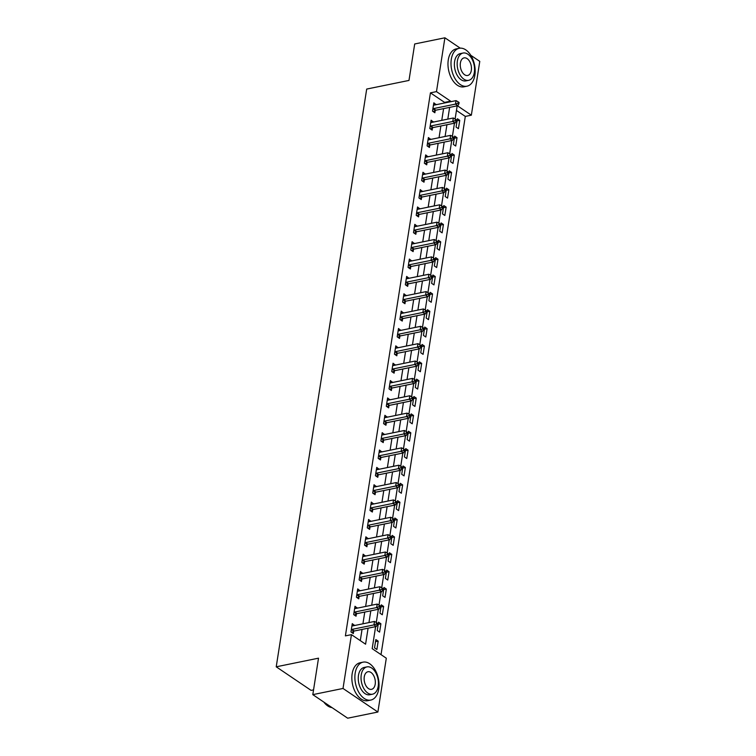 <?xml version="1.0" encoding="UTF-8"?>
<svg xmlns="http://www.w3.org/2000/svg" width="756" height="756" viewBox="0 0 756 756"><rect width="100%" height="100%" fill="white"/><g stroke="black" fill="none" stroke-linecap="round" stroke-linejoin="round"><path stroke-width="1.13" d="M313.551 689.878L311.094 690.379L276.224 666.811L366.698 89.066L408.987 80.429L414.694 43.971L444.906 37.8L460.234 48.157M470.799 55.301L479.776 61.368L471.347 115.186L457.437 105.783M381.024 654.639L465.309 116.415L471.347 115.186M375.619 626.648L372.179 648.657L386.307 658.211L377.887 712.029L343.016 688.461L351.445 634.643L365.583 644.197L368.087 628.189M343.016 688.461L312.804 694.632L347.675 718.2L377.887 712.029M465.309 116.415L456.454 110.442M457.389 118.739L456.085 127.074L458.438 128.671L459.742 120.336L457.389 118.739M454.668 136.108L453.364 144.434L455.717 146.031L457.021 137.696L454.668 136.108M451.946 153.468L450.642 161.793L452.995 163.391L454.309 155.056L451.946 153.468M449.234 170.828L447.93 179.153L450.283 180.75L451.587 172.415L449.234 170.828M446.512 188.187L445.208 196.522L447.561 198.11L448.866 189.775L446.512 188.187M443.791 205.547L442.487 213.882L444.84 215.469L446.153 207.135L443.791 205.547M441.079 222.907L439.765 231.241L442.128 232.829L443.432 224.494L441.079 222.907M438.357 240.266L437.053 248.601L439.406 250.189L440.71 241.854L438.357 240.266M435.636 257.626L434.331 265.961L436.685 267.548L437.998 259.223L435.636 257.626M432.923 274.986L431.61 283.32L433.972 284.908L435.276 276.583L432.923 274.986M430.202 292.345L428.898 300.68L431.251 302.268L432.555 293.942L430.202 292.345M427.48 309.705L426.176 318.04L428.529 319.637L429.833 311.302L427.48 309.705M424.768 327.065L423.454 335.399L425.817 336.996L427.121 328.662L424.768 327.065M422.046 344.424L420.742 352.759L423.095 354.356L424.399 346.021L422.046 344.424M419.325 361.784L418.021 370.119L420.374 371.716L421.678 363.381L419.325 361.784M416.603 379.153L415.299 387.478L417.662 389.075L418.966 380.74L416.603 379.153M413.891 396.513L412.587 404.838L414.94 406.435L416.244 398.1L413.891 396.513M411.17 413.872L409.865 422.198L412.218 423.795L413.523 415.46L411.17 413.872M408.448 431.232L407.144 439.567L409.506 441.154L410.81 432.819L408.448 431.232M405.736 448.591L404.432 456.926L406.785 458.514L408.089 450.179L405.736 448.591M403.014 465.951L401.71 474.286L404.063 475.874L405.367 467.539L403.014 465.951M400.293 483.311L398.988 491.646L401.351 493.233L402.655 484.898L400.293 483.311M397.58 500.67L396.276 509.005L398.629 510.593L399.933 502.258L397.58 500.67M394.859 518.03L393.555 526.365L395.908 527.953L397.212 519.627L394.859 518.03M392.137 535.39L390.833 543.725L393.196 545.312L394.5 536.987L392.137 535.39M389.425 552.749L388.121 561.084L390.474 562.672L391.778 554.346L389.425 552.749M386.703 570.109L385.399 578.444L387.752 580.041L389.056 571.706L386.703 570.109M383.982 587.469L382.678 595.804L385.04 597.401L386.344 589.066L383.982 587.469M381.27 604.828L379.966 613.163L382.319 614.76L383.623 606.425L381.27 604.828M378.548 622.188L377.244 630.523L379.597 632.12L380.901 623.785L378.548 622.188M375.826 639.557L374.522 647.883L376.885 649.48L378.189 641.145L375.826 639.557M444.481 102.996L444.575 102.4L430.438 92.846L345.397 635.881L351.445 634.643M360.291 640.625L362.048 629.417M362.927 623.804L364.761 612.058M365.639 606.444L367.482 594.698M368.361 589.085L370.204 577.338M371.083 571.725L372.916 559.979M373.795 554.365L375.637 542.619M376.516 537.006L378.359 525.259M379.238 519.646L381.071 507.9M381.95 502.286L383.793 490.54M384.672 484.927L386.514 473.18M387.393 467.567L389.227 455.821M390.105 450.207L391.948 438.461M392.827 432.838L394.67 421.092M395.549 415.479L397.382 403.732M398.261 398.119L400.104 386.373M400.982 380.759L402.825 369.013M403.704 363.4L405.537 351.653M406.416 346.04L408.259 334.294M409.138 328.68L410.98 316.934M411.859 311.321L413.693 299.574M414.581 293.961L416.414 282.215M417.293 276.601L419.136 264.855M420.015 259.242L421.857 247.495M422.736 241.882L424.57 230.136M425.448 224.523L427.291 212.776M428.17 207.163L430.013 195.417M430.892 189.803L432.725 178.057M433.604 172.434L435.447 160.688M436.325 155.075L438.168 143.328M439.047 137.715L440.88 125.969M441.759 120.355L443.602 108.609M436.136 104.697L433.831 102.816L432.517 111.151L434.88 112.748L435.229 110.489M433.415 122.066L431.109 120.185L429.805 128.511L432.158 130.108L432.517 127.849M430.703 139.425L428.387 137.545L427.083 145.87L429.436 147.467L429.795 145.209M427.981 156.785L425.675 154.904L424.362 163.23L426.724 164.827L427.074 162.568M425.259 174.145L422.954 172.264L421.65 180.599L424.003 182.187L424.362 179.928M422.547 191.504L420.232 189.624L418.928 197.959L421.281 199.546L421.64 197.288M419.826 208.864L417.52 206.983L416.206 215.318L418.569 216.906L418.918 214.647M417.104 226.224L414.798 224.343L413.494 232.678L415.847 234.266L416.197 232.007M414.392 243.583L412.077 241.703L410.773 250.038L413.126 251.625L413.485 249.367M411.67 260.943L409.355 259.062L408.051 267.397L410.413 268.985L410.763 266.726M408.949 278.303L406.643 276.422L405.339 284.757L407.692 286.344L408.042 284.086M406.237 295.662L403.921 293.782L402.617 302.116L404.97 303.714L405.329 301.446M403.515 313.022L401.2 311.141L399.896 319.476L402.258 321.073L402.608 318.815M400.793 330.381L398.488 328.501L397.183 336.836L399.537 338.433L399.886 336.174M398.081 347.741L395.766 345.861L394.462 354.195L396.815 355.792L397.174 353.534M395.36 365.11L393.044 363.22L391.74 371.555L394.103 373.152L394.452 370.894M392.638 382.47L390.332 380.589L389.028 388.915L391.381 390.512L391.731 388.253M389.926 399.829L387.611 397.949L386.307 406.274L388.66 407.871L389.019 405.613M387.204 417.189L384.889 415.309L383.585 423.634L385.947 425.231L386.297 422.973M384.483 434.549L382.177 432.668L380.873 441.003L383.226 442.591L383.575 440.332M381.771 451.908L379.455 450.028L378.151 458.363L380.504 459.95L380.863 457.692M379.049 469.268L376.734 467.388L375.43 475.722L377.792 477.31L378.142 475.051M376.327 486.628L374.022 484.747L372.717 493.082L375.07 494.67L375.42 492.411M373.615 503.987L371.3 502.107L369.996 510.442L372.349 512.029L372.708 509.771M370.894 521.347L368.578 519.466L367.274 527.801L369.637 529.389L369.986 527.13M368.172 538.707L365.866 536.826L364.562 545.161L366.915 546.749L367.265 544.49M365.45 556.066L363.145 554.186L361.84 562.521L364.194 564.118L364.553 561.85M362.738 573.426L360.423 571.545L359.119 579.88L361.472 581.477L361.831 579.219M360.017 590.786L357.711 588.905L356.407 597.24L358.76 598.837L359.109 596.578M357.295 608.145L354.989 606.265L353.685 614.6L356.038 616.197L356.397 613.938M354.583 625.514L352.268 623.634L350.964 631.959L353.317 633.556L353.676 631.298M312.804 694.632L318.512 658.174L276.224 666.811M430.438 92.846L436.477 91.618L444.906 37.8M450.519 101.767L450.614 101.172L436.477 91.618M368.966 622.575L370.809 610.829M371.687 605.216L373.521 593.469M374.4 587.856L376.242 576.11M377.121 570.487L378.964 558.741M379.843 553.127L381.676 541.381M382.555 535.768L384.398 524.021M385.276 518.408L387.119 506.662M387.998 501.048L389.831 489.302M390.71 483.689L392.553 471.942M393.432 466.329L395.275 454.583M396.153 448.969L397.987 437.223M398.866 431.61L400.708 419.863M401.587 414.25L403.43 402.504M404.309 396.891L406.142 385.144M407.021 379.531L408.864 367.785M409.743 362.171L411.585 350.425M412.464 344.812L414.297 333.065M415.176 327.452L417.019 315.706M417.898 310.083L419.741 298.337M420.62 292.723L422.453 280.977M423.341 275.364L425.174 263.617M426.053 258.004L427.896 246.258M428.775 240.644L430.618 228.898M431.496 223.285L433.33 211.538M434.209 205.925L436.051 194.179M436.93 188.565L438.773 176.819M439.652 171.206L441.485 159.459M442.364 153.846L444.207 142.1M445.086 136.486L446.928 124.74M447.807 119.127L449.64 107.38M457.182 105.84L455.112 119.013M454.46 123.2L452.4 136.373M451.738 140.559L449.678 153.733M449.026 157.919L446.957 171.092M446.305 175.279L444.245 188.452M443.583 192.638L441.523 205.812M440.871 209.998L438.801 223.171M438.149 227.358L436.089 240.531M435.428 244.717L433.368 257.89M432.715 262.077L430.646 275.26M429.994 279.446L427.934 292.619M427.272 296.806L425.212 309.979M424.56 314.165L422.491 327.339M421.839 331.525L419.778 344.698M419.117 348.885L417.057 362.058M416.405 366.244L414.335 379.417M413.683 383.604L411.623 396.777M410.962 400.964L408.901 414.137M408.249 418.323L406.18 431.496M405.528 435.683L403.468 448.856M402.806 453.042L400.746 466.216M400.085 470.402L398.025 483.575M397.373 487.762L395.312 500.935M394.651 505.121L392.591 518.304M391.929 522.481L389.869 535.664M389.217 539.85L387.148 553.023M386.496 557.21L384.435 570.383M383.774 574.569L381.714 587.743M381.062 591.929L378.992 605.102M378.34 609.289L376.28 622.462M444.575 102.4L450.614 101.172M433.49 104.961L436.184 104.413M457.049 120.884L459.742 120.336M375.496 641.693L378.189 641.145M378.208 624.333L380.901 623.785M380.93 606.973L383.623 606.425M383.651 589.614L386.344 589.066M386.373 572.254L389.056 571.706M389.085 554.895L391.778 554.346M391.806 537.535L394.5 536.987M394.528 520.175L397.212 519.627M397.24 502.816L399.933 502.258M399.962 485.456L402.655 484.898M402.683 468.096L405.367 467.539M405.396 450.727L408.089 450.179M408.117 433.368L410.81 432.819M410.839 416.008L413.523 415.46M413.551 398.648L416.244 398.1M416.272 381.289L418.966 380.74M418.994 363.929L421.678 363.381M421.706 346.569L424.399 346.021M424.428 329.21L427.121 328.662M427.149 311.85L429.833 311.302M429.862 294.49L432.555 293.942M432.583 277.131L435.276 276.583M435.305 259.771L437.998 259.223M438.017 242.411L440.71 241.854M440.739 225.052L443.432 224.494M443.46 207.683L446.153 207.135M446.172 190.323L448.866 189.775M448.894 172.963L451.587 172.415M451.615 155.604L454.309 155.056M454.328 138.244L457.021 137.696M430.769 122.321L433.462 121.773M428.057 139.68L430.75 139.132M425.335 157.04L428.028 156.492M422.613 174.4L425.307 173.852M419.901 191.759L422.585 191.211M417.18 209.129L419.873 208.571M414.458 226.488L417.151 225.931M411.746 243.848L414.43 243.3M409.024 261.207L411.718 260.659M406.303 278.567L408.996 278.019M403.591 295.927L406.274 295.379M400.869 313.286L403.562 312.738M398.147 330.646L400.841 330.098M395.435 348.006L398.119 347.458M392.714 365.365L395.407 364.817M389.992 382.725L392.685 382.177M387.28 400.085L389.964 399.537M384.558 417.444L387.252 416.896M381.837 434.804L384.53 434.256M379.125 452.173L381.808 451.615M376.403 469.533L379.096 468.975M373.681 486.892L376.375 486.335M370.96 504.252L373.653 503.704M368.248 521.612L370.941 521.064M365.526 538.971L368.219 538.423M362.804 556.331L365.498 555.783M360.092 573.691L362.785 573.142M357.371 591.05L360.064 590.502M354.649 608.41L357.342 607.862M351.937 625.77L354.63 625.221M433.509 108.599L435.862 110.196L457.852 105.698L455.499 104.111L433.509 108.599A1.55 1.049 -55.9 0 0 433.037 108.788L432.876 108.892M457.938 103.222L458.883 103.865L459.1 102.476L458.155 101.833L457.938 103.222L455.499 104.111L456.038 100.633L434.048 105.131A1.55 1.049 -55.9 0 1 433.613 105.122L433.471 105.084M435.862 110.196A1.55 1.049 -55.9 0 0 435.399 110.385L433.301 111.68M457.852 105.698L458.883 103.865M458.155 101.833L456.038 100.633M430.788 125.959L433.141 127.556L455.131 123.058L452.778 121.47L430.788 125.959A1.55 1.049 -55.9 0 0 430.325 126.148L430.155 126.252M455.216 120.582L456.161 121.225L456.378 119.835L455.433 119.193L455.216 120.582L452.778 121.47L453.326 117.993L431.336 122.491A1.55 1.049 -55.9 0 1 430.892 122.481L430.75 122.444M433.141 127.556A1.55 1.049 -55.9 0 0 432.678 127.745L430.589 129.04M455.131 123.058L456.161 121.225M455.433 119.193L453.326 117.993M428.066 143.319L430.429 144.916L452.419 140.418L450.056 138.83L428.066 143.319A1.55 1.049 -55.9 0 0 427.603 143.517L427.442 143.612M452.504 137.942L453.439 138.584L453.657 137.195L452.721 136.552L452.504 137.942L450.056 138.83L450.604 135.352L428.614 139.851A1.55 1.049 -55.9 0 1 428.18 139.841L428.038 139.803M430.429 144.916A1.55 1.049 -55.9 0 0 429.956 145.105L427.868 146.399M452.419 140.418L453.439 138.584M452.721 136.552L450.604 135.352M425.354 160.678L427.707 162.275L449.697 157.777L447.344 156.19L425.354 160.678A1.55 1.049 -55.9 0 0 424.881 160.877L424.721 160.971M449.782 155.301L450.727 155.944L450.945 154.555L450 153.912L449.782 155.301L447.344 156.19L447.883 152.721L425.893 157.21A1.55 1.049 -55.9 0 1 425.458 157.201L425.316 157.163M427.707 162.275A1.55 1.049 -55.9 0 0 427.244 162.464L425.146 163.768M449.697 157.777L450.727 155.944M450 153.912L447.883 152.721M422.632 178.038L424.985 179.635L446.976 175.146L444.623 173.549L422.632 178.038A1.55 1.049 -55.9 0 0 422.169 178.236L421.999 178.331M447.061 172.661L448.006 173.304L448.223 171.914L447.278 171.272L447.061 172.661L444.623 173.549L445.171 170.081L423.18 174.57A1.55 1.049 -55.9 0 1 422.736 174.56L422.595 174.523M424.985 179.635A1.55 1.049 -55.9 0 0 424.522 179.824L422.434 181.128M446.976 175.146L448.006 173.304M447.278 171.272L445.171 170.081M474.862 75.203A19.344 11.69 78.5 0 0 471.196 55.963A19.344 11.69 78.5 0 0 459.213 48.289A19.344 11.69 78.5 0 0 451.304 59.28A19.344 11.69 78.5 0 0 454.97 78.52A19.344 11.69 78.5 0 0 466.953 86.203A19.344 11.69 78.5 0 0 474.862 75.203M459.213 48.289L456.189 48.904A19.344 11.69 78.5 0 0 448.28 59.904A19.344 11.69 78.5 0 0 451.946 79.144A19.344 11.69 78.5 0 0 463.938 86.817L466.953 86.203M468.654 80.325L465.876 80.892A13.929 8.42 -101.5 0 1 457.238 75.364A13.929 8.42 -101.5 0 1 454.602 61.51A13.929 8.42 -101.5 0 1 460.3 53.6L463.078 53.033A13.929 8.42 78.5 0 0 457.38 60.943A13.929 8.42 78.5 0 0 460.017 74.797A13.929 8.42 78.5 0 0 468.654 80.325A13.929 8.42 78.5 0 0 474.343 72.406A13.929 8.42 78.5 0 0 471.706 58.552A13.929 8.42 78.5 0 0 463.078 53.033M460.395 62.984A8.977 5.424 78.5 0 0 462.096 71.914A8.977 5.424 78.5 0 0 467.662 75.468A8.977 5.424 78.5 0 0 471.328 70.374A8.977 5.424 78.5 0 0 469.627 61.444A8.977 5.424 78.5 0 0 464.071 57.881A8.977 5.424 78.5 0 0 460.395 62.984M378.737 689.066A19.344 11.69 78.5 0 0 375.07 669.825A19.344 11.69 78.5 0 0 363.088 662.152A19.344 11.69 78.5 0 0 355.178 673.142A19.344 11.69 78.5 0 0 358.845 692.383A19.344 11.69 78.5 0 0 370.827 700.056A19.344 11.69 78.5 0 0 378.737 689.066M363.088 662.152L360.064 662.766A19.344 11.69 78.5 0 0 352.154 673.757A19.344 11.69 78.5 0 0 355.821 693.006A19.344 11.69 78.5 0 0 367.803 700.68L370.827 700.056M372.519 694.188L369.741 694.755A13.929 8.42 -101.5 0 1 361.113 689.226A13.929 8.42 -101.5 0 1 358.476 675.373A13.929 8.42 -101.5 0 1 364.165 667.453L366.943 666.886A13.929 8.42 78.5 0 0 361.255 674.806A13.929 8.42 78.5 0 0 363.891 688.659A13.929 8.42 78.5 0 0 372.519 694.188A13.929 8.42 78.5 0 0 378.217 686.268A13.929 8.42 78.5 0 0 375.581 672.415A13.929 8.42 78.5 0 0 366.943 666.886M364.269 676.847A8.977 5.424 78.5 0 0 365.97 685.768A8.977 5.424 78.5 0 0 371.527 689.33A8.977 5.424 78.5 0 0 375.203 684.227A8.977 5.424 78.5 0 0 373.502 675.306A8.977 5.424 78.5 0 0 367.936 671.744A8.977 5.424 78.5 0 0 364.269 676.847M323.833 702.088A19.344 11.69 78.5 0 0 324.305 702.693A19.344 11.69 78.5 0 0 331.997 707.597M324.201 702.551A18.881 11.406 -101.5 0 1 324.088 702.428A18.881 11.406 -101.5 0 1 323.814 702.069M419.911 195.398L422.273 196.995L444.263 192.506L441.901 190.909L419.911 195.398A1.55 1.049 -55.9 0 0 419.448 195.596L419.287 195.7M444.348 190.021L445.284 190.663L445.501 189.274L444.566 188.631L444.348 190.021L441.901 190.909L442.449 187.441L420.459 191.929A1.55 1.049 -55.9 0 1 420.024 191.92L419.882 191.882M422.273 196.995A1.55 1.049 -55.9 0 0 421.801 197.184L419.712 198.488M444.263 192.506L445.284 190.663M444.566 188.631L442.449 187.441M417.199 212.757L419.552 214.354L441.542 209.866L439.189 208.269L417.199 212.757A1.55 1.049 -55.9 0 0 416.726 212.956L416.565 213.06M441.627 207.39L442.572 208.023L442.789 206.634L441.844 206.001L441.627 207.39L439.189 208.269L439.727 204.8L417.737 209.289A1.55 1.049 -55.9 0 1 417.303 209.28L417.161 209.242M419.552 214.354A1.55 1.049 -55.9 0 0 419.089 214.543L416.991 215.847M441.542 209.866L442.572 208.023M441.844 206.001L439.727 204.8M414.477 230.117L416.83 231.714L438.82 227.225L436.467 225.628L414.477 230.117A1.55 1.049 -55.9 0 0 414.014 230.315L413.844 230.419M438.905 224.749L439.85 225.382L440.068 223.993L439.123 223.36L438.905 224.749L436.467 225.628L437.015 222.16L415.016 226.649A1.55 1.049 -55.9 0 1 414.581 226.639L414.439 226.602M416.83 231.714A1.55 1.049 -55.9 0 0 416.367 231.903L414.279 233.207M438.82 227.225L439.85 225.382M439.123 223.36L437.015 222.16M411.755 247.486L414.118 249.074L436.108 244.585L433.746 242.988L411.755 247.486A1.55 1.049 -55.9 0 0 411.292 247.675L411.122 247.779M436.193 242.109L437.129 242.742L437.346 241.353L436.41 240.72L436.193 242.109L433.746 242.988L434.294 239.52L412.303 244.008A1.55 1.049 -55.9 0 1 411.869 243.999L411.727 243.961M414.118 249.074A1.55 1.049 -55.9 0 0 413.645 249.263L411.557 250.567M436.108 244.585L437.129 242.742M436.41 240.72L434.294 239.52M409.043 264.846L411.396 266.433L433.386 261.945L431.033 260.347L409.043 264.846A1.55 1.049 -55.9 0 0 408.571 265.035L408.41 265.139M433.471 259.469L434.416 260.102L434.634 258.713L433.689 258.079L433.471 259.469L431.033 260.347L431.572 256.879L409.582 261.368A1.55 1.049 -55.9 0 1 409.147 261.359L409.005 261.321M411.396 266.433A1.55 1.049 -55.9 0 0 410.933 266.632L408.835 267.926M433.386 261.945L434.416 260.102M433.689 258.079L431.572 256.879M406.322 282.205L408.675 283.793L430.665 279.304L428.312 277.707L406.322 282.205A1.55 1.049 -55.9 0 0 405.859 282.394L405.688 282.498M430.75 276.828L431.695 277.461L431.912 276.072L430.967 275.439L430.75 276.828L428.312 277.707L428.86 274.239L406.86 278.728A1.55 1.049 -55.9 0 1 406.426 278.718L406.284 278.68M408.675 283.793A1.55 1.049 -55.9 0 0 408.212 283.991L406.123 285.286M430.665 279.304L431.695 277.461M430.967 275.439L428.86 274.239M403.6 299.565L405.963 301.153L427.953 296.664L425.59 295.067L403.6 299.565A1.55 1.049 -55.9 0 0 403.137 299.754L402.967 299.858M428.038 294.188L428.973 294.821L429.191 293.432L428.255 292.799L428.038 294.188L425.59 295.067L426.138 291.599L404.148 296.087A1.55 1.049 -55.9 0 1 403.713 296.078L403.572 296.04M405.963 301.153A1.55 1.049 -55.9 0 0 405.49 301.351L403.402 302.646M427.953 296.664L428.973 294.821M428.255 292.799L426.138 291.599M400.888 316.925L403.241 318.512L425.231 314.024L422.878 312.436L400.888 316.925A1.55 1.049 -55.9 0 0 400.415 317.114L400.255 317.218M425.316 311.548L426.261 312.181L426.478 310.792L425.534 310.158L425.316 311.548L422.878 312.436L423.417 308.958L401.427 313.447A1.55 1.049 -55.9 0 1 400.992 313.447L400.85 313.4M403.241 318.512A1.55 1.049 -55.9 0 0 402.768 318.711L400.68 320.005M425.231 314.024L426.261 312.181M425.534 310.158L423.417 308.958M398.166 334.284L400.519 335.872L422.51 331.383L420.156 329.796L398.166 334.284A1.55 1.049 -55.9 0 0 397.694 334.473L397.533 334.577M422.595 328.907L423.54 329.54L423.757 328.151L422.812 327.518L422.595 328.907L420.156 329.796L420.705 326.318L398.705 330.807A1.55 1.049 -55.9 0 1 398.27 330.807L398.128 330.759M400.519 335.872A1.55 1.049 -55.9 0 0 400.056 336.07L397.968 337.365M422.51 331.383L423.54 329.54M422.812 327.518L420.705 326.318M395.445 351.644L397.807 353.232L419.797 348.743L417.435 347.155L395.445 351.644A1.55 1.049 -55.9 0 0 394.982 351.833L394.812 351.937M419.882 346.267L420.818 346.9L421.035 345.52L420.1 344.878L419.882 346.267L417.435 347.155L417.983 343.678L395.993 348.176A1.55 1.049 -55.9 0 1 395.558 348.166L395.416 348.129M397.807 353.232A1.55 1.049 -55.9 0 0 397.335 353.43L395.246 354.725M419.797 348.743L420.818 346.9M420.1 344.878L417.983 343.678M392.733 369.004L395.086 370.601L417.076 366.102L414.723 364.515L392.733 369.004A1.55 1.049 -55.9 0 0 392.26 369.193L392.099 369.297M417.161 363.627L418.106 364.269L418.323 362.88L417.378 362.237L417.161 363.627L414.723 364.515L415.261 361.037L393.271 365.535A1.55 1.049 -55.9 0 1 392.836 365.526L392.695 365.488M395.086 370.601A1.55 1.049 -55.9 0 0 394.613 370.79L392.525 372.084M417.076 366.102L418.106 364.269M417.378 362.237L415.261 361.037M390.011 386.363L392.364 387.96L414.354 383.462L412.001 381.875L390.011 386.363A1.55 1.049 -55.9 0 0 389.538 386.552L389.378 386.656M414.439 380.986L415.384 381.629L415.602 380.24L414.657 379.597L414.439 380.986L412.001 381.875L412.549 378.397L390.55 382.895A1.55 1.049 -55.9 0 1 390.115 382.886L389.973 382.848M392.364 387.96A1.55 1.049 -55.9 0 0 391.901 388.149L389.812 389.444M414.354 383.462L415.384 381.629M414.657 379.597L412.549 378.397M387.289 403.723L389.642 405.32L411.642 400.822L409.279 399.234L387.289 403.723A1.55 1.049 -55.9 0 0 386.826 403.921L386.656 404.016M411.727 398.346L412.663 398.988L412.88 397.599L411.944 396.957L411.727 398.346L409.279 399.234L409.828 395.757L387.837 400.255A1.55 1.049 -55.9 0 1 387.403 400.245L387.261 400.207M389.642 405.32A1.55 1.049 -55.9 0 0 389.179 405.509L387.091 406.813M411.642 400.822L412.663 398.988M411.944 396.957L409.828 395.757M384.568 421.083L386.93 422.68L408.92 418.181L406.567 416.594L384.568 421.083A1.55 1.049 -55.9 0 0 384.105 421.281L383.944 421.375M409.005 415.705L409.95 416.348L410.168 414.959L409.223 414.316L409.005 415.705L406.567 416.594L407.106 413.126L385.116 417.614A1.55 1.049 -55.9 0 1 384.681 417.605L384.539 417.567M386.93 422.68A1.55 1.049 -55.9 0 0 386.458 422.869L384.369 424.173M408.92 418.181L409.95 416.348M409.223 414.316L407.106 413.126M381.856 438.442L384.209 440.039L406.199 435.55L403.846 433.953L381.856 438.442A1.55 1.049 -55.9 0 0 381.383 438.641L381.222 438.735M406.284 433.065L407.229 433.708L407.446 432.319L406.501 431.676L406.284 433.065L403.846 433.953L404.384 430.485L382.394 434.974A1.55 1.049 -55.9 0 1 381.96 434.965L381.818 434.927M384.209 440.039A1.55 1.049 -55.9 0 0 383.746 440.228L381.657 441.532M406.199 435.55L407.229 433.708M406.501 431.676L404.384 430.485M379.134 455.802L381.487 457.399L403.487 452.91L401.124 451.313L379.134 455.802A1.55 1.049 -55.9 0 0 378.671 456L378.501 456.104M403.572 450.425L404.507 451.067L404.725 449.678L403.789 449.045L403.572 450.425L401.124 451.313L401.672 447.845L379.682 452.334A1.55 1.049 -55.9 0 1 379.247 452.324L379.106 452.286M381.487 457.399A1.55 1.049 -55.9 0 0 381.024 457.588L378.936 458.892M403.487 452.91L404.507 451.067M403.789 449.045L401.672 447.845M376.412 473.161L378.775 474.759L400.765 470.27L398.412 468.673L376.412 473.161A1.55 1.049 -55.9 0 0 375.949 473.36L375.789 473.464M400.85 467.794L401.795 468.427L402.012 467.038L401.067 466.405L400.85 467.794L398.412 468.673L398.951 465.205L376.96 469.693A1.55 1.049 -55.9 0 1 376.526 469.684L376.384 469.646M378.775 474.759A1.55 1.049 -55.9 0 0 378.302 474.948L376.214 476.252M400.765 470.27L401.795 468.427M401.067 466.405L398.951 465.205M373.7 490.531L376.053 492.118L398.043 487.629L395.69 486.032L373.7 490.531A1.55 1.049 -55.9 0 0 373.228 490.72L373.067 490.824M398.128 485.154L399.073 485.787L399.291 484.398L398.346 483.764L398.128 485.154L395.69 486.032L396.229 482.564L374.239 487.053A1.55 1.049 -55.9 0 1 373.804 487.044L373.662 487.006M376.053 492.118A1.55 1.049 -55.9 0 0 375.59 492.307L373.502 493.611M398.043 487.629L399.073 485.787M398.346 483.764L396.229 482.564M370.979 507.89L373.332 509.478L395.331 504.989L392.969 503.392L370.979 507.89A1.55 1.049 -55.9 0 0 370.516 508.079L370.345 508.183M395.416 502.513L396.352 503.146L396.569 501.757L395.634 501.124L395.416 502.513L392.969 503.392L393.517 499.924L371.527 504.413A1.55 1.049 -55.9 0 1 371.092 504.403L370.95 504.365M373.332 509.478A1.55 1.049 -55.9 0 0 372.869 509.667L370.78 510.971M395.331 504.989L396.352 503.146M395.634 501.124L393.517 499.924M368.257 525.25L370.62 526.837L392.61 522.349L390.257 520.752L368.257 525.25A1.55 1.049 -55.9 0 0 367.794 525.439L367.633 525.543M392.695 519.873L393.64 520.506L393.857 519.117L392.912 518.484L392.695 519.873L390.257 520.752L390.795 517.284L368.805 521.772A1.55 1.049 -55.9 0 1 368.37 521.763L368.229 521.725M370.62 526.837A1.55 1.049 -55.9 0 0 370.147 527.036L368.059 528.331M392.61 522.349L393.64 520.506M392.912 518.484L390.795 517.284M365.545 542.61L367.898 544.197L389.888 539.708L387.535 538.111L365.545 542.61A1.55 1.049 -55.9 0 0 365.072 542.799L364.912 542.902M389.973 537.232L390.918 537.866L391.135 536.476L390.19 535.843L389.973 537.232L387.535 538.111L388.074 534.643L366.084 539.132A1.55 1.049 -55.9 0 1 365.649 539.122L365.507 539.085M367.898 544.197A1.55 1.049 -55.9 0 0 367.435 544.396L365.346 545.69M389.888 539.708L390.918 537.866M390.19 535.843L388.074 534.643M362.823 559.969L365.176 561.557L387.176 557.068L384.813 555.48L362.823 559.969A1.55 1.049 -55.9 0 0 362.36 560.158L362.19 560.262M387.252 554.592L388.197 555.225L388.414 553.836L387.469 553.203L387.252 554.592L384.813 555.48L385.362 552.003L363.371 556.492A1.55 1.049 -55.9 0 1 362.937 556.492L362.795 556.444M365.176 561.557A1.55 1.049 -55.9 0 0 364.713 561.755L362.625 563.05M387.176 557.068L388.197 555.225M387.469 553.203L385.362 552.003M360.102 577.329L362.464 578.916L384.454 574.428L382.101 572.84L360.102 577.329A1.55 1.049 -55.9 0 0 359.639 577.518L359.478 577.622M384.539 571.952L385.484 572.585L385.702 571.196L384.757 570.563L384.539 571.952L382.101 572.84L382.64 569.362L360.65 573.851A1.55 1.049 -55.9 0 1 360.215 573.851L360.073 573.804M362.464 578.916A1.55 1.049 -55.9 0 0 361.992 579.115L359.903 580.41M384.454 574.428L385.484 572.585M384.757 570.563L382.64 569.362M357.39 594.688L359.743 596.276L381.733 591.787L379.38 590.2L357.39 594.688A1.55 1.049 -55.9 0 0 356.917 594.877L356.756 594.981M381.818 589.311L382.763 589.945L382.98 588.555L382.035 587.922L381.818 589.311L379.38 590.2L379.918 586.722L357.928 591.22A1.55 1.049 -55.9 0 1 357.493 591.211L357.352 591.164M359.743 596.276A1.55 1.049 -55.9 0 0 359.28 596.475L357.191 597.769M381.733 591.787L382.763 589.945M382.035 587.922L379.918 586.722M354.668 612.048L357.021 613.645L379.011 609.147L376.658 607.559L354.668 612.048A1.55 1.049 -55.9 0 0 354.205 612.237L354.035 612.341M379.096 606.671L380.041 607.314L380.259 605.925L379.314 605.282L379.096 606.671L376.658 607.559L377.206 604.082L355.216 608.58A1.55 1.049 -55.9 0 1 354.781 608.571L354.63 608.533M357.021 613.645A1.55 1.049 -55.9 0 0 356.558 613.834L354.469 615.129M379.011 609.147L380.041 607.314M379.314 605.282L377.206 604.082M351.946 629.408L354.309 631.005L376.299 626.507L373.936 624.919L351.946 629.408A1.55 1.049 -55.9 0 0 351.483 629.597L351.323 629.701M376.384 624.031L377.32 624.673L377.546 623.284L376.601 622.642L376.384 624.031L373.936 624.919L374.485 621.441L352.494 625.94A1.55 1.049 -55.9 0 1 352.06 625.93L351.918 625.892M354.309 631.005A1.55 1.049 -55.9 0 0 353.836 631.194L351.748 632.488M376.299 626.507L377.32 624.673M376.601 622.642L374.485 621.441M433.037 108.788L435.399 110.385M430.325 126.148L432.678 127.745M427.603 143.517L429.956 145.105M424.881 160.877L427.244 162.464M422.169 178.236L424.522 179.824M419.448 195.596L421.801 197.184M416.726 212.956L419.089 214.543M414.014 230.315L416.367 231.903M411.292 247.675L413.645 249.263M408.571 265.035L410.933 266.632M405.859 282.394L408.212 283.991M403.137 299.754L405.49 301.351M400.415 317.114L402.768 318.711M397.694 334.473L400.056 336.07M394.982 351.833L397.335 353.43M392.26 369.193L394.613 370.79M389.538 386.552L391.901 388.149M386.826 403.921L389.179 405.509M384.105 421.281L386.458 422.869M381.383 438.641L383.746 440.228M378.671 456L381.024 457.588M375.949 473.36L378.302 474.948M373.228 490.72L375.59 492.307M370.516 508.079L372.869 509.667M367.794 525.439L370.147 527.036M365.072 542.799L367.435 544.396M362.36 560.158L364.713 561.755M359.639 577.518L361.992 579.115M356.917 594.877L359.28 596.475M354.205 612.237L356.558 613.834M351.483 629.597L353.836 631.194"/></g></svg>

